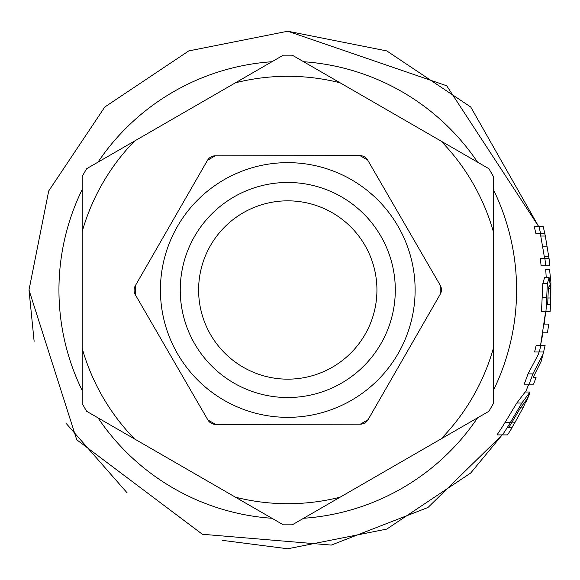 <?xml version="1.0" encoding="UTF-8"?>
<svg xmlns="http://www.w3.org/2000/svg" width="580" height="580" viewBox="0 0 580 580"><rect width="100%" height="100%" fill="white"/><g stroke="black" fill="none" stroke-linecap="round" stroke-linejoin="round"><path stroke-width="0.87" d="M538.9 226.468L534.187 226.468A254.475 254.475 0 0 1 535.942 233.696L544.968 233.957L543.148 226.468L538.9 226.468A259.043 259.043 0 0 1 540.618 233.696L544.845 233.696L545.309 236.031L549.057 258.593L544.903 258.593A259.043 259.043 0 0 1 545.686 265.821L549.826 265.821L549.847 265.372M549.869 265.575L549.057 258.593M544.903 258.593L540.306 258.593A254.475 254.475 0 0 1 541.096 265.821L545.686 265.821M533.586 384.17L536.058 377.421L533.179 377.421L541.162 361.304L542.01 357.679M543.598 351.995L545.142 345.252L540.857 345.252A259.043 259.043 0 0 1 539.284 351.995L543.547 351.995L543.076 354.104L532.853 373.897A259.043 259.043 0 0 1 529.091 384.17L532.882 384.17M529.091 384.17L524.182 384.17A254.475 254.475 0 0 0 528.017 373.897L538.479 354.104L539.009 351.995M532.853 373.897L528.017 373.897M539.284 351.995L534.579 351.995A254.475 254.475 0 0 0 536.181 345.252L540.857 345.252M526.843 399.7L530.026 392.015L525.175 392.015L516.78 403.035L505.028 422.515A254.475 254.475 0 0 1 496.966 434.899L507.536 434.899L512.133 427.67L508.674 427.67A260.289 260.289 0 0 0 512.017 422.16L520.514 407.791L526.705 399.548L523.414 407.131L520.927 407.131M530.026 392.015L521.841 403.035L510.357 422.515A259.043 259.043 0 0 1 502.498 434.899M523.414 407.131L515.149 422.16A263.001 263.001 0 0 1 511.857 427.67M549.956 304.348L550.507 304.348A263.124 263.124 0 0 0 550.826 296.061L550.884 282.141L550.819 288.833L549.108 277.552L547.339 283.721L546.701 297.562A259.043 259.043 0 0 1 545.91 311.576L549.456 311.576M545.707 269.482L549.543 269.482L550.884 282.141M547.665 304.348A260.289 260.289 0 0 0 547.962 297.163L548.383 288.521L549.434 285.084L550.376 288.173L550.471 297.997A262.82 262.82 0 0 1 550.202 304.348L547.665 304.348M550.376 288.173L548.426 288.173M545.91 311.576L541.336 311.576A254.475 254.475 0 0 0 542.133 297.562L542.786 283.721L544.598 277.552L549.108 277.552M548.716 324.089L544.287 324.089L545.642 311.576L540.574 345.252L542.974 332.818L547.426 332.818A263.161 263.161 0 0 0 548.716 324.089M493.377 403.557L488.918 411.278L441.047 438.922A213.708 213.708 0 0 0 493.377 348.283L493.377 403.557M441.047 141.078L488.918 168.722L493.377 176.443L493.377 231.717A213.708 213.708 0 0 0 441.047 141.078L340.105 82.802A213.708 213.708 0 0 0 235.444 82.802L134.495 141.078A213.708 213.708 0 0 0 82.164 231.717L82.164 348.283A213.708 213.708 0 0 0 134.495 438.922L235.444 497.198A213.708 213.708 0 0 0 340.105 497.198L292.233 524.835L283.315 524.835L235.444 497.198M493.377 348.283L493.377 231.717M134.495 438.922L86.623 411.278L82.164 403.557L82.164 348.283M82.164 231.717L82.164 176.443L86.623 168.722L134.495 141.078M235.444 82.802L283.315 55.165L292.233 55.165L340.105 82.802M368.068 419.695L360.354 424.168L215.6 424.386L207.872 419.935L135.307 294.691L135.292 285.773L207.481 160.305L215.194 155.832L359.948 155.614L367.676 160.065L440.242 285.309L440.249 294.227L368.068 419.695A8.918 8.918 0 0 1 360.354 424.168L215.6 424.386A8.918 8.918 0 0 1 207.872 419.935L135.307 294.691A8.918 8.918 0 0 1 135.292 285.773L207.481 160.305A8.918 8.918 0 0 1 215.194 155.832L359.948 155.614A8.918 8.918 0 0 1 367.676 160.065L440.242 285.309A8.918 8.918 0 0 1 440.249 294.227L368.068 419.695M287.774 417.346A127.346 127.346 0 0 0 398.061 226.323A127.346 127.346 0 0 0 177.487 226.323A127.346 127.346 0 0 0 287.774 417.346M340.105 497.198L441.047 438.922M287.774 397.525A107.525 107.525 0 0 0 380.893 236.234A107.525 107.525 0 0 0 194.655 236.234A107.525 107.525 0 0 0 287.774 397.525M287.774 379.161A89.16 89.16 0 0 0 364.987 245.42A89.16 89.16 0 0 0 210.555 245.42A89.16 89.16 0 0 0 287.774 379.161M545.309 236.031L540.843 236.031M547.027 246.167L542.779 246.167M548.731 256.258L544.315 256.258M521.841 403.035L516.78 403.035M510.357 422.515L505.028 422.515M515.149 422.16L512.017 422.16M550.471 297.997L547.94 297.997M546.701 297.562L542.133 297.562M547.339 283.721L542.786 283.721M271.947 518.274A228.825 228.825 0 0 1 97.991 417.846M82.164 390.434A228.825 228.825 0 0 1 82.164 189.566M97.991 162.153A228.825 228.825 0 0 1 271.947 61.727M303.601 61.727A228.825 228.825 0 0 1 477.55 162.153M493.377 189.566A228.825 228.825 0 0 1 493.377 390.434M477.55 417.846A228.825 228.825 0 0 1 303.601 518.274M541.162 361.304L543.076 354.104M529.496 394.219L525.973 402.027M550.609 304.348L550.115 311.576M34.126 341.294L29 290L48.698 190.98L104.791 107.017L188.746 50.924L287.774 31.226L446.709 85.782L538.624 226.468L470.75 107.017L386.795 50.924L287.774 31.226L188.746 50.924L104.791 107.017L48.698 190.98L29 290L76.741 439.771L202.369 534.274L331.281 545.091L427.997 507.486L502.171 434.899L470.75 472.983L386.795 529.076L287.774 548.774L222.213 540.328M546.222 277.552L545.729 269.482M525.56 392.015L528.8 384.17L525.589 392.015M544.598 258.325L540.4 233.957M127.187 492.92L65.83 423.052"/></g></svg>
